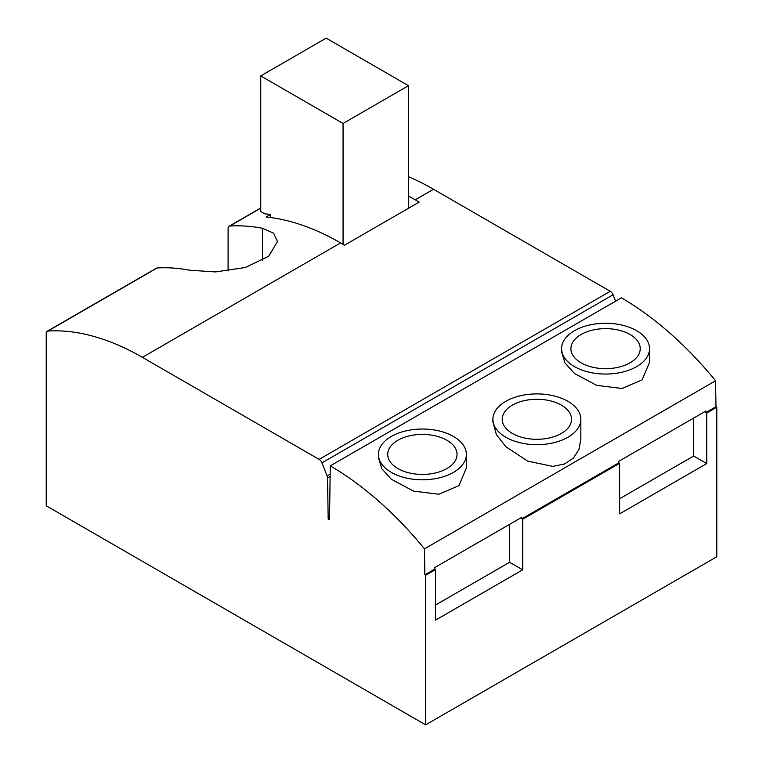 <?xml version="1.0" encoding="UTF-8"?>
<svg xmlns="http://www.w3.org/2000/svg" width="763" height="763" viewBox="0 0 763 763"><rect width="100%" height="100%" fill="white"/><g stroke="black" fill="none" stroke-linecap="round" stroke-linejoin="round"><path stroke-width="1.14" d="M567.968 401.338A43.977 25.389 180 0 1 580.843 419.288A43.977 25.389 180 0 1 553.7 442.74A43.977 25.389 180 0 1 505.783 437.237A43.977 25.389 180 0 1 492.898 419.288A43.977 25.389 180 0 1 520.042 395.835A43.977 25.389 180 0 1 567.968 401.338M580.843 419.288L580.843 438.992L578.964 449.436L573.299 458.22L564.229 464.104L552.765 466.393L527.595 461.081L505.783 446.67L496.331 434.471L492.898 421.834L492.898 419.288M512.364 433.432A34.659 20.01 180 0 1 502.216 419.288A34.659 20.01 180 0 1 523.609 400.804A34.659 20.01 180 0 1 561.377 405.134A34.659 20.01 180 0 1 571.535 419.288A34.659 20.01 180 0 1 550.133 437.771A34.659 20.01 180 0 1 512.364 433.432M581.063 362.806A34.659 20.01 180 0 1 570.905 348.653A34.659 20.01 180 0 1 592.298 330.169A34.659 20.01 180 0 1 630.076 334.509A34.659 20.01 180 0 1 640.224 348.653A34.659 20.01 180 0 1 618.831 367.146A34.659 20.01 180 0 1 581.063 362.806M574.472 366.612A43.977 25.389 0 0 0 622.389 372.115A43.977 25.389 0 0 0 649.542 348.653A43.977 25.389 0 0 0 636.657 330.703A43.977 25.389 0 0 0 588.74 325.2A43.977 25.389 0 0 0 561.587 348.653A43.977 25.389 0 0 0 574.472 366.612M649.542 348.653L649.542 362.272L642.103 379.888L622.007 388.501L596.685 385.363L574.472 373.469L564.973 362.921L561.587 351.829L561.587 348.653M397.885 468.558A34.659 20.01 180 0 1 387.728 454.414A34.659 20.01 180 0 1 409.121 435.931A34.659 20.01 180 0 1 446.899 440.261A34.659 20.01 180 0 1 457.047 454.414A34.659 20.01 180 0 1 435.654 472.898A34.659 20.01 180 0 1 397.885 468.558M391.295 472.364A43.977 25.389 0 0 0 439.211 477.867A43.977 25.389 0 0 0 466.365 454.414A43.977 25.389 0 0 0 453.48 436.465A43.977 25.389 0 0 0 405.563 430.961A43.977 25.389 0 0 0 378.41 454.414A43.977 25.389 0 0 0 391.295 472.364M466.365 454.414L466.365 468.034L458.925 485.649L438.83 494.252L413.508 491.114L391.295 479.231L381.796 468.682L378.41 457.59L378.41 454.414M330.169 474.147L327.098 475.921L321.938 462.864L613.061 294.785L615.579 301.175M260.736 208.175L229.787 226.048A275.243 158.914 60 0 1 262.443 228.28L273.497 233.106L277.494 241.518L268.71 256.234L245.304 267.527L215.49 271.924L189.806 270.226A275.243 158.914 -120 0 0 157.14 267.985L47.907 331.056A4.626 2.67 -120 0 0 47.182 331.266A4.626 2.67 -120 0 0 46.219 333.383L46.219 505.783L425.659 724.85L716.781 556.771L716.781 407.204L715.98 406.736L715.589 380.766A275.243 158.914 -120 0 0 621.416 297.808L330.293 465.888L329.473 519.746L328.166 518.993L327.546 478.039L330.131 476.551M613.061 294.785A4.626 2.67 -120 0 0 610.238 291.304L433.508 189.262A275.243 158.914 -120 0 0 408.482 176.682M329.492 518.22L328.166 518.993M330.293 465.888A275.243 158.914 60 0 1 424.466 548.845L715.589 380.766M425.659 724.85L425.659 575.273L424.857 574.816L434.776 569.093L434.748 567.567L521.844 517.285L521.873 518.802L618.831 462.826L618.803 461.3L705.899 411.019L705.928 412.545L715.98 406.736M424.857 574.816L424.466 548.845M425.659 575.273L435.578 569.551L435.578 620.109L522.674 569.827L522.674 519.269L619.632 463.294L619.632 513.852L706.729 463.57L706.729 413.002L716.781 407.204M229.787 226.048A4.626 2.67 -120 0 0 229.062 226.258A4.626 2.67 -120 0 0 228.099 228.375L228.099 270.941M47.907 331.056A275.243 158.914 60 0 1 142.385 357.342L340.594 242.911A275.243 158.914 -120 0 0 266.153 217.026L270.76 214.365L270.388 217.512M343.064 244.341L343.064 123.453L408.482 85.675L326.163 38.15L260.736 75.918L260.736 211.513L264.895 213.917A275.243 158.914 60 0 1 270.76 214.365M408.482 196.081A275.243 158.914 60 0 1 415.215 199.83L433.508 189.262M340.594 242.911L344.542 245.19L419.154 202.109L415.215 199.83M321.938 462.864A4.626 2.67 -120 0 0 319.115 459.374L142.385 357.342M327.098 475.921A4.626 2.67 60 0 1 327.546 478.039M522.674 519.269L521.873 518.802M618.831 462.826L619.632 463.294M706.729 413.002L705.928 412.545M434.776 569.093L435.578 569.551M522.674 569.827L509.589 562.274L509.589 524.362M435.578 605.002L509.589 562.274M706.729 463.57L693.643 456.016L693.643 418.095M619.632 498.744L693.643 456.016M157.14 267.985A4.626 2.67 -120 0 0 156.415 268.195L47.182 331.266M271.342 217.636L270.76 217.302M408.482 85.675L408.482 208.27M343.064 123.453L260.736 75.918M610.238 291.304L319.115 459.374M262.443 260.517L262.443 228.28M229.062 226.258L260.736 207.965"/></g></svg>
